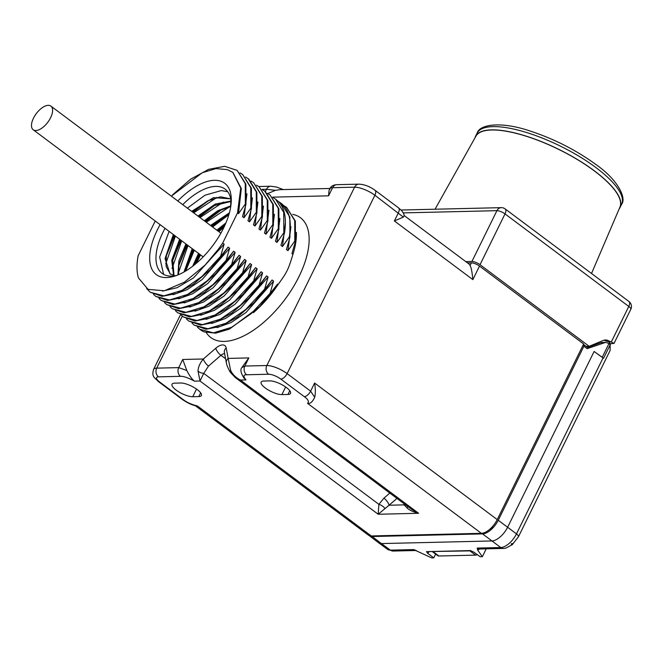 <?xml version="1.0" encoding="UTF-8"?>
<svg xmlns="http://www.w3.org/2000/svg" width="664" height="664" viewBox="0 0 664 664"><rect width="100%" height="100%" fill="white"/><g stroke="black" fill="none" stroke-linecap="round" stroke-linejoin="round"><path stroke-width="1" d="M262.131 189.364L266.488 189.265L275.452 190.344L267.758 193.548M330.166 189.049C329.61 188.227 330.415 187.779 332.581 187.696L354.593 187.173A15.878 4.955 26.2 0 1 374.886 195.257L403.338 217.111L394.374 220.946L472.843 279.619C472.121 271.908 471.199 267.227 470.062 265.575A15.878 7.744 126.8 0 0 468.718 263.807L404.044 215.443M195.249 405.662L368.404 535.134A15.878 7.744 -53.2 0 0 371.251 535.956L481.375 533.341A15.878 7.744 -53.2 0 0 497.228 519.588L314.62 383.045C315.549 388.88 315.574 393.611 314.694 397.255C312.553 401.919 310.171 403.961 307.565 403.372C309.291 401.703 308.196 399.462 304.286 396.657L280.797 379.094A9.537 2.98 -153.8 0 0 268.613 374.239A6.341 5.171 -91.4 0 1 266.837 365.524L244.817 366.047L241.845 367.607C240.102 369.491 240.824 372.994 243.995 378.123L245.971 379.924L240.418 380.057L235.18 377.451L411.605 509.371L418.602 513.289L378.181 514.251L389.079 505.229A6.341 2.258 49.1 0 0 383.933 498.158L389.801 493.07M384.771 508.367A6.341 3.229 27.7 0 0 378.887 504.341L378.181 514.251L200.005 381.012L198.013 371.085C198.204 367.009 199.988 362.976 203.375 358.992L182.725 359.481L186.808 370.504L178.724 367.615L156.712 368.138L182.285 316.155M467.572 262.952L471.39 262.861A6.341 1.984 26.2 0 1 479.499 266.09L583.648 343.969L497.228 519.588M465.788 261.616L471.921 261.475A6.341 1.984 -153.8 0 1 480.022 264.704L589.159 346.301L586.129 346.376L583.448 344.367M603.949 340.225A8.873 7.238 -91.4 0 1 604.63 340.433L609.834 342.317L609.178 343.645M587.549 347.446L600.737 342.757A7.611 6.2 -91.4 0 1 602.339 342.458L605.477 342.383M583.905 344.832L588.321 348.002L587.15 348.65L605.618 342.375L609.012 343.495L610.183 344.823L610.108 350.476L518.451 536.753A6.341 1.984 26.2 0 0 516.476 533.889L603.045 357.954L594.114 351.48L507.636 527.233A15.853 7.736 126.8 0 1 491.808 540.961L381.426 543.575L372.172 536.52L482.545 533.897A15.737 7.677 -53.2 0 0 498.257 520.269L583.88 346.268L583.905 344.832L583.224 344.832M492.879 526.137L491.443 529.059L489.982 529.092M369.209 535.599A15.737 7.677 -53.2 0 0 369.317 535.69A15.737 7.677 -53.2 0 0 372.172 536.52M491.443 529.059L490.663 528.469M609.012 343.495L602.231 357.273L594.114 351.48M602.231 357.273L603.045 357.954M369.317 535.69L378.555 542.737A15.853 7.736 -53.2 0 0 378.613 542.787A15.853 7.736 -53.2 0 0 381.426 543.575L390.382 550.141A6.341 5.171 88.6 0 0 393.154 551.045L387.585 549.352A15.737 7.677 -53.2 0 0 390.382 550.141L413.697 549.593L431.666 557.901L433.766 557.851L435.625 554.083M471.266 550.854L426.537 551.626L427.699 553.336L433.766 557.851M426.537 551.626L470.56 550.581L473.988 552.232L480.238 556.756L482.338 556.698L477.657 550.058L477.217 548.082L478.611 549.02L503.528 548.431A6.341 5.171 -91.4 0 1 500.756 547.526L482.545 533.897M415.357 550.174L413.697 549.593M486.206 548.837L482.338 556.698M432.538 551.776L437.759 555.677A6.341 3.096 -53.2 0 0 438.896 556L475.615 555.129A6.341 3.096 -53.2 0 0 477.316 554.639M479.665 548.995L477.657 550.058M512.309 544.654L512.874 543.501L511.222 543.849L511.612 544.671L512.309 544.654L511.222 543.849M610.166 344.799L610.689 343.728L614.051 343.363L607.651 340.358L604.63 340.433M610.689 343.728L609.369 343.246M589.159 346.301L603.294 340.458A8.873 7.238 -91.4 0 1 605.452 339.993A8.873 7.238 -91.4 0 1 607.651 340.358M435.053 209.218L475.93 136.161A80.269 25.074 26.2 0 1 594.255 170.864A80.269 25.074 26.2 0 1 619.96 207.035L591.524 273.493M619.18 208.869A80.527 25.149 -153.8 0 0 620.018 207.517A80.527 25.149 -153.8 0 0 594.396 170.864A80.527 25.149 -153.8 0 0 521.796 134.8A80.527 25.149 -153.8 0 0 475.515 136.419A80.527 25.149 -153.8 0 0 474.959 137.904M268.613 374.239L246.593 374.762C243.29 374.695 243.082 376.413 245.971 379.924M186.808 370.504C189.514 375.832 192.062 379.385 194.452 381.144C188.061 377.716 183.413 376.114 180.5 376.33L158.48 376.853A6.341 5.171 -91.4 0 1 156.712 368.138A15.878 4.955 -153.8 0 0 153.567 369.425L180.517 314.645M158.48 376.853A9.537 2.98 -153.8 0 0 159.626 381.974L183.115 399.537C186.717 402.342 191.489 404.492 197.44 405.986L196.195 405.887C192.153 405.156 187.414 402.932 181.969 399.205L181.969 399.205A6.341 3.104 127.2 0 1 181.928 399.172M281.885 394.607A12.981 4.05 26.2 0 1 267.982 389.801A12.981 4.05 26.2 0 1 261.159 382.091A12.981 4.05 26.2 0 1 263.732 381.036L269.791 380.895A12.981 4.05 26.2 0 1 283.694 385.701A12.981 4.05 26.2 0 1 290.517 393.412A12.981 4.05 26.2 0 1 287.944 394.466L281.885 394.607L285.644 386.963M198.818 396.574L192.759 396.723A12.981 4.05 26.2 0 1 178.857 391.918A12.981 4.05 26.2 0 1 172.042 384.207A12.981 4.05 26.2 0 1 174.615 383.153L180.666 383.003A12.981 4.05 26.2 0 1 194.569 387.809A12.981 4.05 26.2 0 1 201.391 395.52A12.981 4.05 26.2 0 1 198.818 396.574L200.661 392.839M224.615 353.663A6.341 3.096 126.8 0 0 220.946 355.29A6.341 2.258 -130.9 0 1 215.8 348.218L203.375 358.992A6.341 2.258 49.1 0 0 208.521 366.072L220.946 355.29L225.586 358.759M194.452 381.144L200.005 381.012L203.74 373.367A6.341 3.627 -167.8 0 1 198.013 371.085M383.933 498.158L378.887 504.341L203.74 373.367L208.521 366.072M403.911 503.619L404.152 504.872A6.341 5.055 169.2 0 0 404.766 504.258M226.374 362.909A6.341 5.055 -10.8 0 1 228.167 358.411L226.183 347.969A6.341 5.055 169.2 0 0 224.391 352.476L226.374 362.909C226.333 362.079 226.067 364.885 230.267 372.222L230.267 372.222A6.341 2.341 -32.2 0 1 230.615 370.313L228.167 358.411L248.817 357.921L244.817 366.047A6.341 5.146 -91.5 0 0 246.593 374.762M396.947 498.407L389.079 505.229L404.152 504.872L406.99 507.835A6.341 3.569 154.1 0 0 407.654 506.416M406.99 507.835C408.8 509.911 412.668 511.728 418.602 513.289L240.418 380.057C235.712 377.575 232.441 374.33 230.615 370.313M241.845 367.607L248.817 357.921M398.475 207.807A6.341 3.079 126.4 0 1 398.491 207.824L401.654 210.612C403.753 213.476 404.534 215.31 404.011 216.132L403.338 217.111M314.694 397.255L310.619 391.171L287.13 373.608A15.878 4.955 -153.8 0 0 266.837 365.524L354.593 187.173A6.341 5.171 88.6 0 1 358.875 184.152C364.353 184.409 369.732 186.451 375.011 190.261A6.341 3.096 126.8 0 1 374.886 195.257L287.13 373.608A6.341 3.096 -53.2 0 1 280.797 379.094M330.025 188.402L330.025 188.402C331.137 186.144 333.419 184.907 336.872 184.675A6.341 5.171 88.6 0 0 332.581 187.696L328.58 195.822L329.037 190.419L330.025 188.402M329.991 188.476L280.042 189.655L275.452 190.344M296.385 232.367A70.641 34.462 126.8 0 1 292.94 254.37L292.799 254.793M281.901 206.321L283.628 205.533L281.104 203.267L289.844 216.954L289.919 237.38L286.45 249.515L287.968 250.652L294.808 241.032L294.725 220.614L286.599 207.375L295.339 221.071L295.414 241.488L291.944 253.623L292.94 254.37C288.11 270.082 287.188 271.958 278.108 284.499A70.641 34.462 126.8 0 1 253.382 312.702M191.971 323.102L194.245 325.152L207.94 328.738L226.034 323.235L245.879 309.382L264.612 289.139L268.09 277.004L266.563 275.867L259.724 285.487L259.118 285.03L262.587 272.896L261.068 271.759L254.229 281.378L253.623 280.922L257.092 268.787L255.574 267.642L248.734 277.27L248.12 276.813L251.598 264.67L250.079 263.533L243.24 273.153L242.626 272.697L246.103 260.562L244.584 259.425L237.745 269.044L237.131 268.588L240.609 256.453L239.082 255.316L232.242 264.936L231.636 264.479L235.106 252.345L233.587 251.208L226.748 260.827L226.142 260.371L229.611 248.236L228.092 247.099L221.253 256.719L220.639 256.262L224.117 244.12L222.689 243.057L237.513 212.92L238.501 213.659L245.34 204.039L245.257 183.621L237.131 170.382L224.689 166.307L208.596 169.37L190.618 179.189L172.574 194.834M237.131 170.382L245.871 184.077L245.946 204.495L245.34 204.039M245.946 204.495L242.476 216.63L243.995 217.775L250.834 208.147L250.76 187.729L242.626 174.499L240.036 172.864M252.436 197.897L249.49 221.884L247.971 220.747L251.448 208.604L250.834 208.147M249.49 221.884L256.329 212.264L256.943 212.721L253.465 224.855L254.984 225.992L261.823 216.373L261.749 195.946L253.615 182.716L251.025 181.089M253.615 182.716L262.363 196.403L262.438 216.829L261.823 216.373M262.438 216.829L258.96 228.964L260.487 230.101L267.326 220.481L267.243 200.063L259.118 186.825L256.52 185.198M268.928 210.222L265.982 234.209L264.463 233.072L267.932 220.938L267.326 220.481M265.982 234.209L272.821 224.59L273.427 225.046L269.957 237.181L271.476 238.326L278.316 228.698L278.241 208.28L270.107 195.05L267.517 193.415M270.107 195.05L278.847 208.737L278.93 229.155L278.316 228.698M278.93 229.155L275.452 241.298L276.971 242.435L283.81 232.815L283.736 212.389L275.601 199.158L273.012 197.532M285.42 222.556L282.474 246.543L280.947 245.406L284.424 233.272L283.81 232.815M282.474 246.543L289.313 236.923L289.919 237.38M295.414 241.488L294.808 241.032M278.108 284.499L277.56 284.084L270.721 293.704L270.107 293.247L273.585 281.113L272.066 279.976L265.226 289.595L254.03 302.626L237.33 317.143L220.78 326.323L206.114 329.236L194.245 325.152M264.612 289.139L265.226 289.595M237.513 212.92L240.742 188.103L232.798 172.35L227.262 169.602L215.933 168.598L202.238 172.764L171.312 196.146M232.873 172.408L241.314 188.526L238.501 213.659M155.235 221.012L138.162 255.706A74.816 36.495 126.8 0 0 138.461 277.984L148.072 289.355L164.323 290.774L184.476 282.134L205.168 265.011L218.473 249.05L222.689 243.057M160.107 224.656A57.062 27.838 -53.2 0 0 157.443 229.711A57.062 27.838 -53.2 0 0 174.607 276.141A57.062 27.838 -53.2 0 0 223.536 228.142A57.062 27.838 -53.2 0 0 231.288 200.345A57.062 27.838 -53.2 0 0 177.803 200.993M224.117 244.12L193.498 277.917L177.097 287.695L162.448 291.098M218.473 249.05L205.168 265.011M146.636 288.566L150.272 292.276L163.975 295.853L182.06 290.351L201.914 276.506L220.639 256.262M221.253 256.719L210.065 269.742L193.357 284.267L176.815 293.438L162.14 296.351L150.272 292.268M228.092 247.099L210.471 269.318M229.611 248.236L202.105 279.569L187.099 289.67L173.105 294.716M153.492 294.335L155.766 296.385L169.469 299.97L187.555 294.459L207.409 280.615L226.142 260.371M226.748 260.827L215.559 273.85L198.86 288.375L182.309 297.547L167.635 300.468L155.766 296.385M233.587 251.208L215.966 273.427M235.106 252.345L207.6 283.677L192.593 293.778L178.599 298.825M158.987 298.443L161.269 300.493L174.964 304.079L193.05 298.576L212.903 284.723L231.636 264.479M232.242 264.936L221.054 277.967L204.354 292.484L187.804 301.663L173.13 304.577L161.261 300.493M239.082 255.316L221.469 277.535M240.609 256.453L213.094 287.786L198.088 297.887L184.102 302.942M164.481 302.552L166.764 304.602L180.459 308.187L198.553 302.684L218.398 288.84L237.131 268.588M237.745 269.044L226.548 282.076L209.849 296.592L193.299 305.772L178.633 308.685L166.764 304.602M244.584 259.425L226.963 281.644M246.103 260.562L218.597 291.903L203.582 301.995L189.597 307.05M169.984 306.66L172.258 308.71L185.962 312.296L204.047 306.793L223.892 292.948L242.626 272.697M243.24 273.153L232.051 286.184L215.343 300.701L198.793 309.88L184.127 312.794L172.258 308.71M250.079 263.533L232.458 285.761M251.598 264.67L224.092 296.011L209.077 306.112L195.091 311.159M175.479 310.769L177.753 312.819L191.456 316.404L209.542 310.901L229.395 297.057L248.12 276.813M248.734 277.27L237.546 290.292L220.846 304.817L204.296 313.989L189.622 316.902L177.753 312.819M255.574 267.642L237.953 289.869M257.092 268.787L229.586 300.12L214.58 310.221L200.586 315.267M180.973 314.885L183.247 316.935L196.951 320.521L215.036 315.01L234.89 301.166L253.623 280.922M254.229 281.378L243.041 294.401L226.341 308.926L209.791 318.097L195.116 321.019L183.247 316.935M261.068 271.759L243.456 293.978M262.587 272.896L235.081 304.228L220.074 314.329L206.089 319.376M186.468 318.994L188.75 321.044L202.445 324.63L220.531 319.127L240.385 305.274L259.118 285.03M259.724 285.487L248.535 298.509L231.836 313.034L215.285 322.214L200.619 325.128L188.75 321.044M266.563 275.867L248.95 298.086M268.09 277.004L240.584 308.337L225.569 318.438L211.584 323.493M272.066 279.976L254.445 302.195M273.585 281.113L246.078 312.453L231.064 322.546L217.078 327.601M197.465 327.211L199.739 329.261L213.443 332.847L231.528 327.344L251.382 313.499L270.107 293.247M270.721 293.704L259.524 306.735L229.453 329.095L215.667 333.162L204.313 331.925A74.816 36.495 126.8 0 1 200.237 329.634L199.739 329.261M277.56 284.084L259.524 306.735M286.599 207.375L284.009 205.749M290.915 226.665L287.968 250.652M283.628 205.533C289.77 212.397 291.662 222.855 289.313 236.923M281.104 203.267L278.507 201.64M284.424 233.272C286.773 219.203 284.881 208.737 278.739 201.881L275.601 199.158M279.926 218.448L276.971 242.435M274.423 214.339L271.476 238.326M262.454 189.771L265.218 191.39L273.352 204.628L273.427 225.046M264.612 190.933L272.746 204.172L272.821 224.59M262.662 189.663L262.023 189.306M267.932 220.938L267.858 200.52L259.118 186.825M263.434 206.114L260.487 230.101M257.939 202.005L254.984 225.992M245.531 176.981L248.734 179.064L256.86 192.294L256.943 212.721M248.12 178.608L256.254 191.838L256.329 212.264M251.448 208.604L251.365 188.186L242.626 174.499M246.942 193.788L243.995 217.775M165.012 228.325A52.622 25.672 -53.2 0 0 163.12 231.977A52.622 25.672 -53.2 0 0 162.082 273.394A52.622 25.672 -53.2 0 0 171.528 276.108A52.622 25.672 -53.2 0 0 176.856 275.369M227.702 191.705L221.261 190.576L204.968 195.224L187.381 208.156M231.18 202.719A52.622 25.672 -53.2 0 0 225.104 189.107A52.622 25.672 -53.2 0 0 215.667 186.393A52.622 25.672 -53.2 0 0 182.708 204.661M166.083 256.495L174.698 235.571M192.967 212.331L209.052 200.204M172.374 261.201L180.998 240.277M199.258 217.037L215.343 204.91M178.674 265.907L187.29 244.983M205.558 221.743L221.635 209.625M170.349 274.024L166.116 266.455L166.365 254.86L174.051 235.081M192.369 211.882L207.542 200.96L220.531 196.801L230.723 198.893M174.051 275.635L172.665 259.558L180.342 239.787M198.66 216.588L213.833 205.666L230.698 201.516M178.5 274.713L178.956 264.264L186.634 244.493M204.952 221.295L220.133 210.372L230.657 206.562M230.815 199.374L230.665 207.002M174.798 275.784L169.992 273.767L165.062 258.553L173.337 234.55M191.655 211.351L213.484 197.615L230.715 198.835M173.586 275.518L171.744 260.213L179.637 239.256M197.955 216.057L215.261 204.097L230.715 201.076M177.919 274.954L178.89 260.877L185.928 243.962M204.246 220.772L217.734 210.754L230.64 205.906M223.328 202.072L199.972 217.568M181.704 240.808L172.034 268.447M217.028 197.357L193.672 212.862M175.412 236.102L165.743 263.741M169.112 231.396L159.65 257.034L163.601 274.365M229.619 206.778L206.263 222.274M187.995 245.514L178.325 273.153M184.965 270.613L193.581 249.689M211.849 226.449L227.935 214.331M194.793 264.562L199.881 254.395M218.141 231.163L224.872 225.312M184.833 271.526L185.248 268.978L192.933 249.199M211.252 226.009L226.424 215.078L229.138 213.775M193.929 265.26L199.225 253.905M217.543 230.715L225.295 224.366M184.011 271.999L192.22 248.668M210.538 225.478L229.404 212.829M192.693 266.222L198.519 253.374M216.837 230.184L225.926 222.905M224.058 227.071L218.854 231.686M200.586 254.926L196.27 263.334M228.864 214.738L212.555 226.98M194.295 250.22L185.704 271.012M33.49 118.134A14.774 7.204 -53.2 0 0 33.2 129.762A14.774 7.204 -53.2 0 0 50.605 117.727A14.774 7.204 -53.2 0 0 50.896 106.099A14.774 7.204 -53.2 0 0 33.49 118.134M283.287 189.58L276.456 187.024L270.738 186.244A6.341 5.171 88 0 0 270.738 186.244A6.341 5.171 88 0 0 266.488 189.265L265.376 191.514M328.58 195.822L272.638 197.15M215.8 348.218A12.682 6.183 126.8 0 1 226.183 347.969M182.725 359.481L178.724 367.615A6.341 5.171 -91.4 0 0 180.5 376.33M206.272 332.581A74.816 36.495 -53.2 0 0 224.274 341.421A74.816 36.495 -53.2 0 0 296.659 281.113A74.816 36.495 -53.2 0 0 292.799 214.372M604.016 342.674L600.737 342.757M477.217 548.082L500.756 547.526A15.737 7.677 126.8 0 0 516.476 533.889L498.257 520.269M587.15 348.65L583.88 346.268M603.543 358.328L610.183 344.823M428.819 551.991L427.699 553.336M433.219 551.759L438.896 556M469.938 550.888L475.615 555.129M480.022 264.704L505.022 213.899L628.783 306.444A6.341 1.984 26.2 0 1 630.8 309.324A6.341 6.341 0 0 0 628.908 301.448A6.341 3.096 126.8 0 1 628.783 306.444L611.419 341.728M471.921 261.475L496.921 210.671A6.341 1.984 26.2 0 1 505.022 213.899A6.341 3.096 126.8 0 0 505.146 208.903L628.908 301.448M403.322 212.887L496.921 210.671A6.341 5.171 88.6 0 1 501.204 207.649L401.081 210.023M477.109 133.173C479.416 124.5 500.573 120.981 530.038 130.991C554.249 138.942 576.252 150.155 596.073 164.622C618.142 180.002 626.675 198.295 621.612 204.28A80.527 25.149 -153.8 0 0 595.998 167.618A80.527 25.149 -153.8 0 0 523.39 131.563A80.527 25.149 -153.8 0 0 477.109 133.173L475.515 136.419M159.626 381.974A6.341 3.096 126.8 0 1 158.488 381.642L181.969 399.205A6.341 3.104 127.2 0 0 183.115 399.537M481.375 533.341L307.565 403.372M197.44 405.986L371.251 535.956M375.011 190.261L398.491 207.824A6.341 3.079 126.4 0 1 398.375 212.82L394.374 220.946M471.39 262.861L470.062 265.575M479.499 266.09L472.843 279.619M314.62 383.045L310.619 391.171A6.341 3.096 -53.2 0 1 304.286 396.657M358.875 184.152L336.88 184.675A6.341 5.171 88.6 0 0 336.872 184.675M289.778 390.731L287.944 394.466M196.519 389.079L192.759 396.723M258.703 186.526L270.638 186.244M387.585 549.352L378.613 542.787M416.245 550.497L393.154 551.045M503.528 548.431L506.001 548.074L512.284 544.654M512.326 544.621L518.451 536.753M621.612 204.28L620.018 207.517M630.8 309.324L614.059 343.346M505.146 208.903A6.341 6.341 0 0 0 501.204 207.649M153.567 369.425C151.566 376.77 154.156 377.111 158.488 381.642M230.267 372.222L235.18 377.451M210.787 268.986L210.065 269.742M216.29 273.103L215.559 273.85M221.784 277.212L221.054 277.959M227.279 281.32L226.548 282.076M232.773 285.429L232.043 286.184M238.268 289.537L237.546 290.292M243.771 293.646L243.041 294.401M249.266 297.762L248.535 298.509M254.76 301.871L254.03 302.626M170.698 274.298L169.992 273.767M33.2 129.762L203.176 256.86M50.896 106.099L220.871 233.197"/></g></svg>
